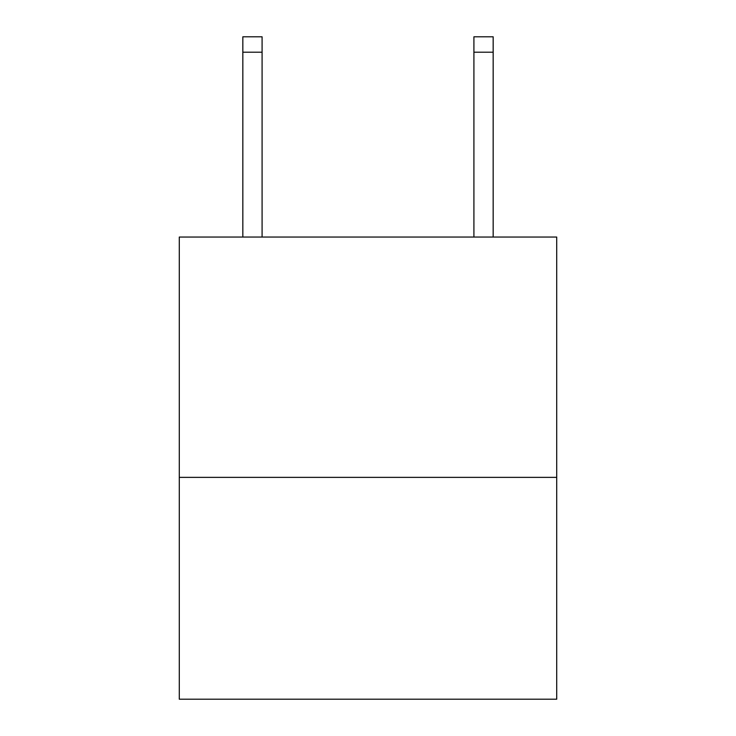 <?xml version="1.0" encoding="UTF-8"?>
<svg xmlns="http://www.w3.org/2000/svg" width="736" height="736" viewBox="0 0 736 736"><rect width="100%" height="100%" fill="white"/><g stroke="black" fill="none" stroke-linecap="round" stroke-linejoin="round"><path stroke-width="1.1" d="M556.71 477.37L556.71 237.056L179.29 237.056L179.29 699.2L556.71 699.2L556.71 477.37L179.29 477.37M262.09 237.056L262.09 52.201L242.834 52.201L242.834 36.8L262.09 36.8L262.09 52.201M242.834 237.056L242.834 52.201M493.166 237.056L493.166 36.8L473.91 36.8L473.91 237.056M473.91 52.201L493.166 52.201"/></g></svg>
